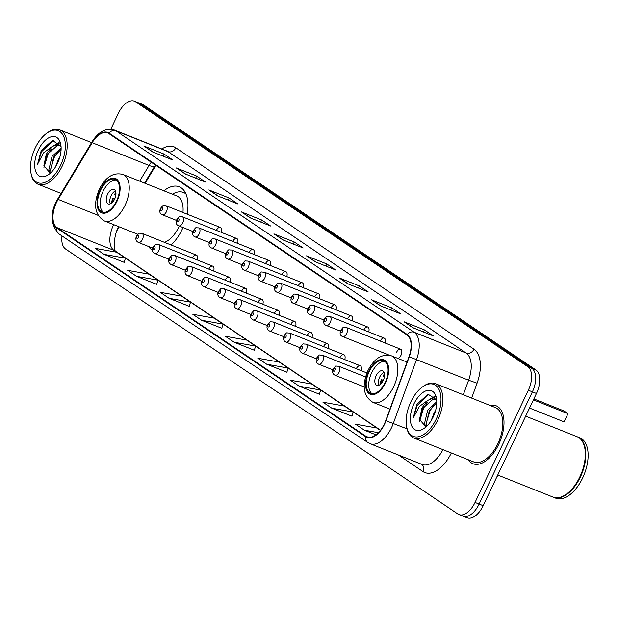 <?xml version="1.0" encoding="UTF-8"?>
<svg xmlns="http://www.w3.org/2000/svg" width="619" height="619" viewBox="0 0 619 619"><rect width="100%" height="100%" fill="white"/><g stroke="black" fill="none" stroke-linecap="round" stroke-linejoin="round"><path stroke-width="0.93" d="M171.123 245.008A34.455 18.616 -68.2 0 0 182.148 229.386A34.455 18.616 -68.2 0 0 182.984 227.544M187.116 214.166A34.455 18.616 -68.2 0 0 179.247 186.799A34.455 18.616 -68.2 0 0 163.873 190.807M397.723 358.347A4.875 2.631 -68.2 0 0 401.019 355.221A4.875 2.631 -68.2 0 0 400.609 349.193A4.875 2.631 -68.2 0 0 396.586 352.226M385.088 342.996A4.875 2.631 -68.2 0 0 384.229 338.129A4.875 2.631 -68.2 0 0 380.244 341.061M368.7 331.923A4.875 2.631 -68.2 0 0 367.841 327.056A4.875 2.631 -68.2 0 0 363.856 329.989M352.312 320.859A4.875 2.631 -68.2 0 0 351.453 315.992A4.875 2.631 -68.2 0 0 347.468 318.924M335.931 309.786A4.875 2.631 -68.2 0 0 335.065 304.919A4.875 2.631 -68.2 0 0 331.08 307.852M319.543 298.722A4.875 2.631 -68.2 0 0 318.677 293.847A4.875 2.631 -68.2 0 0 314.692 296.787M303.155 287.649A4.875 2.631 -68.2 0 0 302.289 282.782A4.875 2.631 -68.2 0 0 298.304 285.715M286.767 276.585A4.875 2.631 -68.2 0 0 285.901 271.71A4.875 2.631 -68.2 0 0 281.924 274.65M270.379 265.512A4.875 2.631 -68.2 0 0 269.513 260.645A4.875 2.631 -68.2 0 0 265.536 263.578M253.991 254.448A4.875 2.631 -68.2 0 0 253.125 249.573A4.875 2.631 -68.2 0 0 249.148 252.513M237.603 243.375A4.875 2.631 -68.2 0 0 236.737 238.508A4.875 2.631 -68.2 0 0 232.759 241.441M221.215 232.311A4.875 2.631 -68.2 0 0 220.349 227.436A4.875 2.631 -68.2 0 0 216.371 230.376M344.744 359.585A4.875 2.631 -68.2 0 0 343.885 354.718A4.875 2.631 -68.2 0 0 339.901 357.65M328.356 348.52A4.875 2.631 -68.2 0 0 327.497 343.646A4.875 2.631 -68.2 0 0 323.513 346.586M311.968 337.448A4.875 2.631 -68.2 0 0 311.109 332.581A4.875 2.631 -68.2 0 0 307.125 335.513M295.588 326.383A4.875 2.631 -68.2 0 0 294.721 321.509A4.875 2.631 -68.2 0 0 290.737 324.449M361.132 370.657A4.875 2.631 -68.2 0 0 360.273 365.783A4.875 2.631 -68.2 0 0 356.289 368.723M279.2 315.311A4.875 2.631 -68.2 0 0 278.333 310.444A4.875 2.631 -68.2 0 0 274.349 313.376M262.812 304.246A4.875 2.631 -68.2 0 0 261.945 299.372A4.875 2.631 -68.2 0 0 257.968 302.312M246.424 293.174A4.875 2.631 -68.2 0 0 245.557 288.307A4.875 2.631 -68.2 0 0 241.58 291.24M230.036 282.109A4.875 2.631 -68.2 0 0 229.169 277.235A4.875 2.631 -68.2 0 0 225.192 280.175M213.648 271.037A4.875 2.631 -68.2 0 0 212.781 266.17A4.875 2.631 -68.2 0 0 208.804 269.103M197.26 259.972A4.875 2.631 -68.2 0 0 196.393 255.098A4.875 2.631 -68.2 0 0 192.416 258.03M118.995 226.786A26.006 14.051 -68.2 0 0 117.161 230.253A26.006 14.051 -68.2 0 0 116.836 230.957M155.872 165.343L145.094 183.301M148.545 246.494A34.455 18.616 -68.2 0 0 152.375 250.153M498.798 475.438A19.506 10.538 111.8 0 1 497.127 476.305M461.913 515.596A19.506 10.538 -68.2 0 0 463.012 516.176L467.074 517.801A19.506 10.538 -68.2 0 0 483.184 505.684L536.456 393.475A19.506 10.538 -68.2 0 0 535.907 369.953L143.678 105.021A19.506 10.538 -68.2 0 0 142.587 104.449L138.524 102.824A19.506 10.538 -68.2 0 1 139.615 103.404A19.506 10.538 -68.2 0 0 138.524 102.824L134.455 101.199A19.506 10.538 -68.2 0 0 118.353 113.316L110.793 129.224M61.985 235.932A19.506 10.538 -68.2 0 0 65.622 249.047L457.851 513.979A19.506 10.538 -68.2 0 0 458.942 514.551A19.506 10.538 -68.2 0 0 475.052 502.435L528.332 390.233L532.394 391.858A19.506 10.538 -68.2 0 0 531.845 368.328L139.615 103.404L531.845 368.328A19.506 10.538 -68.2 0 1 532.394 391.858L479.114 504.059L532.394 391.858L536.456 393.475M463.012 516.176A19.506 10.538 -68.2 0 0 479.114 504.059A19.506 10.538 -68.2 0 1 463.012 516.176L458.942 514.551M498.736 444.334A31.205 16.86 -68.2 0 0 496.105 405.77A31.205 16.86 -68.2 0 0 489.939 405.406A31.205 16.86 -68.2 0 1 496.105 405.77A31.205 16.86 -68.2 0 1 498.736 444.334A31.205 16.86 -68.2 0 1 472.962 463.724A31.205 16.86 -68.2 0 0 498.736 444.334M384.337 424.007A20.806 11.235 111.8 0 1 367.152 436.929A20.806 11.235 111.8 0 1 365.991 436.318L57.056 227.653A20.806 11.235 111.8 0 1 58.155 199.403L92.177 142.726A20.806 11.235 111.8 0 1 107.667 132.953A20.806 11.235 111.8 0 1 108.836 133.572L407 334.964A20.806 11.235 111.8 0 1 408.989 356.714L385.73 420.665A20.806 11.235 111.8 0 1 384.337 424.007M384.569 424.17A21.325 11.521 -68.2 0 0 386.001 420.742L409.26 356.792A21.325 11.521 -68.2 0 0 407.225 334.5L109.052 133.108A21.325 11.521 -68.2 0 0 91.983 142.494L57.962 199.163A21.325 11.521 -68.2 0 0 56.832 228.117L365.767 436.782A21.325 11.521 -68.2 0 0 384.569 424.17M104.046 254.355L125.44 258.185L116.565 252.196L95.171 248.358L104.046 254.355L124.179 262.34M136.582 276.329L157.977 280.167L149.102 274.171L127.707 270.333L136.582 276.329L156.715 284.322M169.119 298.312L190.513 302.142L181.638 296.145L160.244 292.315L169.119 298.312L189.252 306.297M201.662 320.286L223.049 324.116L214.174 318.127L192.788 314.29L201.662 320.286L221.795 328.271M331.815 408.192L353.201 412.03L344.326 406.033L322.94 402.203L331.815 408.192L351.948 416.185M299.271 386.217L320.665 390.055L311.79 384.059L290.396 380.221L299.271 386.217L319.404 394.202M266.735 364.243L288.129 368.073L279.254 362.084L257.86 358.246L266.735 364.243L286.868 372.228M234.199 342.261L255.593 346.098L246.718 340.102L225.324 336.272L234.199 342.261L254.332 350.253M468.235 459.739A31.205 16.86 -68.2 0 0 472.962 463.724A31.205 16.86 -68.2 0 1 468.235 459.739M528.332 390.233A19.506 10.538 -68.2 0 0 527.783 366.703L135.546 101.779A19.506 10.538 -68.2 0 0 134.455 101.199M208.866 189.925L229.185 198.041L238.06 204.038L217.741 195.921L208.866 189.925A5.2 4.348 124 0 1 209.539 190.281L218.105 196.068M176.33 167.95L196.649 176.067L205.523 182.056L185.197 173.939L176.33 167.95A5.2 4.348 124 0 1 176.995 168.298L185.568 174.086M143.786 145.968L164.112 154.085L172.987 160.081L152.661 151.965L143.786 145.968A5.2 4.348 124 0 1 144.459 146.324L153.025 152.112M306.482 255.856L326.801 263.973L335.676 269.969L315.35 261.852L306.482 255.856A5.2 4.348 124 0 1 307.148 256.212L315.721 261.999M339.019 277.838L359.337 285.947L368.212 291.944L347.893 283.827L339.019 277.838A5.2 4.348 124 0 1 339.692 278.186L348.257 283.974M371.555 299.813L391.873 307.929L400.748 313.918L380.43 305.809L371.555 299.813A5.2 4.348 124 0 1 372.228 300.169L380.793 305.956M404.091 321.787L424.417 329.904L433.292 335.9L412.966 327.784L404.091 321.787A5.2 4.348 124 0 1 404.764 322.143L413.33 327.931M241.402 211.907L261.721 220.016L270.596 226.012L250.277 217.896L241.402 211.907A5.2 4.348 124 0 1 242.075 212.255L250.641 218.043M273.938 233.881L294.265 241.998L303.14 247.987L282.813 239.878L273.938 233.881A5.2 4.348 124 0 1 274.612 234.237L283.177 240.017M380.422 430.414L376.87 428.015L355.476 424.177L364.351 430.174L376.019 434.832M294.265 241.998L293.282 244.056M283.471 240.133L274.612 234.237M261.721 220.016L260.746 222.082M250.935 218.159L242.075 212.255M424.417 329.904L423.435 331.962M413.624 328.047L404.764 322.143M391.873 307.929L390.899 309.987M381.087 306.072L372.228 300.169M359.337 285.947L358.362 288.013M348.551 284.09L339.692 278.186M326.801 263.973L325.826 266.031M316.007 262.116L307.148 256.212M164.112 154.085L163.13 156.143M153.319 152.228L144.459 146.324M196.649 176.067L195.674 178.125M185.855 174.202L176.995 168.298M229.185 198.041L228.21 200.099M218.399 196.184L209.539 190.281M255.593 346.098L254.316 350.3M288.129 368.073L286.852 372.274M320.665 390.055L319.396 394.249M353.201 412.03L351.932 416.231M364.351 430.174L378.433 432.696M223.049 324.116L221.78 328.318M190.513 302.142L189.244 306.343M157.977 280.167L156.7 284.369M125.44 258.185L124.164 262.386M410.854 401.808A27.956 15.104 -68.2 0 0 406.621 426.708A27.956 15.104 -68.2 0 0 419.117 436.596A27.956 15.104 -68.2 0 0 436.287 418.993A27.956 15.104 -68.2 0 0 439.358 390.225A27.956 15.104 -68.2 0 0 422.514 386.898A27.956 15.104 -68.2 0 0 410.854 401.808M406.621 426.708L406.845 427.876A29.255 15.808 -68.2 0 0 413.74 437.973A29.255 15.808 -68.2 0 0 437.896 419.798A29.255 15.808 -68.2 0 0 435.436 383.641A29.255 15.808 -68.2 0 0 423.481 386.217L422.514 386.898M413.74 437.973L473.682 461.913A29.255 15.808 -68.2 0 0 497.846 443.738A29.255 15.808 -68.2 0 0 495.386 407.581L435.436 383.641M497.738 475.021L553.007 497.088A32.505 17.556 -68.2 0 0 566.284 494.225A32.505 17.556 -68.2 0 0 579.848 476.893A32.505 17.556 -68.2 0 0 584.769 447.939A32.505 17.556 -68.2 0 0 577.117 436.72L525.678 416.177M566.408 494.14A32.18 17.386 -68.2 0 0 566.524 494.055A32.18 17.386 -68.2 0 0 579.957 476.893A32.18 17.386 -68.2 0 0 584.831 448.233A32.18 17.386 -68.2 0 0 584.8 448.086M553.262 497.189A32.505 17.556 -68.2 0 0 553.51 497.289A32.505 17.556 -68.2 0 0 580.359 477.094A32.505 17.556 -68.2 0 0 577.62 436.921A32.505 17.556 -68.2 0 0 577.365 436.821M553.51 497.289L555.8 498.202A32.505 17.556 -68.2 0 0 582.641 478.007A32.505 17.556 -68.2 0 0 579.91 437.834L577.62 436.921M431.172 420.649L434.143 412.78L435.598 410.482M425.857 426.692L424.526 423.473L427.69 410.204L436.79 401.661M426.762 426.212L426.143 424.116L429.307 410.846L436.782 403.008M436.728 400.284L434.863 399.085L431.087 398.868L427.497 400.516L421.965 407.913L419.527 419.45L422.854 408.269L432.704 399.518L435.644 399.472M436.689 399.843L428.124 394.264L416.92 404.161L413.206 418.042L419.256 406.551L427.497 400.516M433.215 416.912A21.193 11.452 -68.2 0 0 436.426 398.032A21.193 11.452 -68.2 0 0 426.948 390.543A21.193 11.452 -68.2 0 0 413.925 403.89A21.193 11.452 -68.2 0 0 411.596 425.702A21.193 11.452 -68.2 0 0 424.371 428.216A21.193 11.452 -68.2 0 0 433.215 416.912M419.527 419.45L425.764 426.723M413.206 418.042L417.191 405.445L429.021 394.094M419.612 421.268L423.644 408.022L427.489 402.42M431.397 398.806L435.172 396.771M426.073 423.667L430.097 410.598L433.942 404.996M429.307 399.487L434.801 396.307M385.126 382.472A17.549 9.486 -68.2 0 0 383.648 360.776A17.549 9.486 -68.2 0 0 369.156 371.686A17.549 9.486 -68.2 0 0 370.634 393.382A17.549 9.486 -68.2 0 0 385.126 382.472M384.856 361.457A17.549 9.486 -68.2 0 0 371.694 372.7A17.549 9.486 -68.2 0 0 371.973 393.715M533.423 399.874L567.987 413.678L564.102 421.856L529.539 408.053M564.102 421.856L567.987 413.678L563.847 410.877L533.88 398.915M383.231 380.492A7.799 4.217 -68.2 0 0 382.573 370.851A7.799 4.217 -68.2 0 0 376.135 375.694A7.799 4.217 -68.2 0 0 376.793 385.335A7.799 4.217 -68.2 0 0 383.231 380.492M384.035 372.352A7.799 4.217 -68.2 0 0 379.687 377.118A7.799 4.217 -68.2 0 0 378.882 385.258M380.321 384.391A10.399 5.617 111.8 0 1 381.312 379.548L383.3 380.337M381.149 383.61A9.099 4.913 111.8 0 1 381.915 379.958L381.312 379.548M383.207 380.538L381.915 379.958M384.546 375.099A9.099 4.913 111.8 0 0 383.579 376.445L382.975 376.043A10.399 5.617 111.8 0 1 384.484 373.969M383.579 376.445L384.399 376.816M35.182 148.073A27.956 15.104 -68.2 0 0 30.95 172.972A27.956 15.104 -68.2 0 0 43.446 182.853A27.956 15.104 -68.2 0 0 60.623 165.25A27.956 15.104 -68.2 0 0 63.687 136.482A27.956 15.104 -68.2 0 0 46.851 133.162A27.956 15.104 -68.2 0 0 35.182 148.073M30.95 172.972L31.174 174.132A29.255 15.808 -68.2 0 0 38.069 184.238A29.255 15.808 -68.2 0 0 62.233 166.062A29.255 15.808 -68.2 0 0 59.764 129.897A29.255 15.808 -68.2 0 0 47.81 132.474L46.851 133.162M55.509 166.913L58.472 159.037L59.935 156.746M50.193 172.956L48.862 169.73L52.027 156.46L61.126 147.926M51.098 172.469L50.472 170.38L53.636 157.102L61.111 149.272M61.057 146.548L59.2 145.349L55.424 145.132L51.834 146.78L46.293 154.177L43.864 165.714L47.183 154.526L57.033 145.775L59.981 145.736M61.018 146.099L52.46 140.521L41.256 150.425L37.542 164.298L43.585 152.816L51.834 146.78M57.544 163.176A21.193 11.452 -68.2 0 0 60.755 144.297A21.193 11.452 -68.2 0 0 51.276 136.799A21.193 11.452 -68.2 0 0 38.254 150.146A21.193 11.452 -68.2 0 0 35.933 171.966A21.193 11.452 -68.2 0 0 48.7 174.481A21.193 11.452 -68.2 0 0 57.544 163.176M43.864 165.714L50.1 172.98M37.542 164.298L41.519 151.709L53.35 140.358M43.941 167.532L47.973 154.286L51.826 148.684M55.725 145.063L59.509 143.035M50.41 169.931L54.426 156.862L58.279 151.26M53.644 145.751L59.138 142.571M116.542 201.059A17.549 9.486 -68.2 0 0 115.064 179.363A17.549 9.486 -68.2 0 0 100.564 190.273A17.549 9.486 -68.2 0 0 102.042 211.969A17.549 9.486 -68.2 0 0 116.542 201.059M116.264 180.044A17.549 9.486 -68.2 0 0 103.11 191.286A17.549 9.486 -68.2 0 0 103.381 212.302M164.476 242.354A25.031 13.517 -68.2 0 0 178.876 226.894A25.031 13.517 -68.2 0 0 179.262 226.059M182.953 212.503A25.031 13.517 -68.2 0 0 176.771 195.952L122.918 174.45A25.031 13.517 111.8 0 1 125.023 205.384A25.031 13.517 111.8 0 1 104.356 220.937C94.707 214.917 93.028 204.34 99.334 189.213C105.617 176.972 113.478 172.051 122.918 174.45M185.94 193.948A30.749 16.612 -68.2 0 0 183.464 192.47A30.749 16.612 -68.2 0 0 172.376 194.204M114.647 199.078A7.799 4.217 -68.2 0 0 113.989 189.437A7.799 4.217 -68.2 0 0 107.544 194.281A7.799 4.217 -68.2 0 0 108.201 203.922A7.799 4.217 -68.2 0 0 114.647 199.078M115.451 190.938A7.799 4.217 -68.2 0 0 111.103 195.705A7.799 4.217 -68.2 0 0 110.298 203.844M111.73 202.978A10.399 5.617 111.8 0 1 112.728 198.134L114.716 198.923M112.565 202.196A9.099 4.913 111.8 0 1 113.331 198.544L112.728 198.134M114.623 199.125L113.331 198.544M115.962 193.685A9.099 4.913 111.8 0 0 114.995 195.031L114.391 194.629A10.399 5.617 111.8 0 1 115.892 192.555M114.995 195.031L115.807 195.403M535.907 369.953L527.783 366.703M483.184 505.684L475.052 502.435M143.678 105.021L135.546 101.779M113.672 224.658A20.806 11.235 -68.2 0 0 113.37 225.277A20.806 11.235 -68.2 0 0 113.958 250.37L380.453 430.375M365.991 436.318L368.421 437.285M109.052 133.108A6.5 5.432 -56 0 1 115.931 130.841L414.103 332.241A26.006 14.051 111.8 0 1 416.579 359.422L393.328 423.373A26.006 14.051 111.8 0 1 391.579 427.551A26.006 14.051 111.8 0 1 370.1 443.707L422.127 464.482A26.006 14.051 -68.2 0 0 442.949 449.642M386.001 420.742L407.062 428.859M409.26 356.792L468.606 380.198A26.006 14.051 -68.2 0 0 466.122 353.016L414.103 332.241A6.5 5.432 124 0 0 407.225 334.5M114.476 130.075A26.006 14.051 111.8 0 1 115.931 130.841L167.958 151.616A26.006 14.051 -68.2 0 0 166.496 150.85L114.476 130.075C105.973 127.646 98.475 131.599 91.96 141.929L57.946 198.606C49.806 212.425 50.108 224.163 58.844 233.812L367.779 442.477A6.5 5.432 -56 0 1 365.767 436.782M91.983 142.494A6.5 1.571 -149 0 1 91.96 141.929M57.962 199.163A6.5 1.571 -149 0 1 57.946 198.606M56.832 228.117A6.5 5.432 124 0 0 58.844 233.812M451.336 452.984A32.505 17.556 111.8 0 1 422.978 471.585L398.489 455.042M161.791 148.97A32.505 17.556 111.8 0 1 175.811 147.802L473.976 349.201A32.505 17.556 111.8 0 1 477.079 383.184L471.655 398.102M463.306 394.767L468.606 380.198L477.079 383.184M473.976 349.201A6.5 5.432 124 0 1 466.122 353.016L167.958 151.616A6.5 5.432 124 0 0 175.811 147.802M422.978 471.585A6.5 5.432 124 0 0 421.779 464.343M151.268 162.232A20.806 11.235 -68.2 0 0 149.078 165.451L139.662 181.135M92.177 142.726L149.078 165.451A11.699 2.832 31 0 0 154.735 166.109L144.537 183.085M58.155 199.403L98.05 215.335M57.056 227.653L113.958 250.37A11.699 9.78 124 0 1 115.505 251.198L380.569 430.228M368.715 371.385A18.524 10.012 -68.2 0 0 369.233 393.73A18.524 10.012 -68.2 0 0 385.575 382.774A18.524 10.012 -68.2 0 0 385.049 360.42A18.524 10.012 -68.2 0 0 368.715 371.385M393.614 386.798A25.031 13.517 111.8 0 1 372.94 402.35C363.291 396.322 361.62 385.753 367.918 370.626C374.201 358.386 382.062 353.464 391.502 355.863A25.031 13.517 111.8 0 1 393.614 386.798M100.123 189.971A18.524 10.012 -68.2 0 0 100.649 212.317A18.524 10.012 -68.2 0 0 116.983 201.361A18.524 10.012 -68.2 0 0 116.465 179.007A18.524 10.012 -68.2 0 0 100.123 189.971M365.543 376.94L338.686 366.216A4.875 2.631 111.8 0 1 339.096 372.243A4.875 2.631 111.8 0 1 335.065 375.269L364.165 386.89M335.072 370.224A1.625 0.874 -68.2 0 0 335.026 368.266A1.625 0.874 -68.2 0 0 333.595 369.226A1.625 0.874 -68.2 0 0 333.641 371.191A1.625 0.874 -68.2 0 0 335.072 370.224M366.897 372.955L322.298 355.144A4.875 2.631 111.8 0 1 322.708 361.171A4.875 2.631 111.8 0 1 318.677 364.204L332.829 369.853M318.684 359.159A1.625 0.874 -68.2 0 0 318.646 357.202A1.625 0.874 -68.2 0 0 317.207 358.161A1.625 0.874 -68.2 0 0 317.253 360.119A1.625 0.874 -68.2 0 0 318.684 359.159M360.273 365.783L305.91 344.079A4.875 2.631 111.8 0 1 306.32 350.106A4.875 2.631 111.8 0 1 302.296 353.132L316.441 358.78M302.304 348.087A1.625 0.874 -68.2 0 0 302.258 346.129A1.625 0.874 -68.2 0 0 300.819 347.089A1.625 0.874 -68.2 0 0 300.865 349.054A1.625 0.874 -68.2 0 0 302.304 348.087M343.885 354.718L289.522 333.007A4.875 2.631 111.8 0 1 289.932 339.034A4.875 2.631 111.8 0 1 285.908 342.067L300.053 347.716M285.916 337.022A1.625 0.874 -68.2 0 0 285.87 335.065A1.625 0.874 -68.2 0 0 284.431 336.024A1.625 0.874 -68.2 0 0 284.477 337.982A1.625 0.874 -68.2 0 0 285.916 337.022M327.497 343.646L273.134 321.942A4.875 2.631 111.8 0 1 273.544 327.969A4.875 2.631 111.8 0 1 269.52 330.995L283.664 336.643M269.528 325.95A1.625 0.874 -68.2 0 0 269.482 323.992A1.625 0.874 -68.2 0 0 268.05 324.952A1.625 0.874 -68.2 0 0 268.089 326.917A1.625 0.874 -68.2 0 0 269.528 325.95M311.109 332.581L256.746 310.87A4.875 2.631 111.8 0 1 257.156 316.897A4.875 2.631 111.8 0 1 253.132 319.93L267.276 325.579M253.14 314.885A1.625 0.874 -68.2 0 0 253.094 312.92A1.625 0.874 -68.2 0 0 251.662 313.887A1.625 0.874 -68.2 0 0 251.709 315.845A1.625 0.874 -68.2 0 0 253.14 314.885M294.721 321.509L240.358 299.805A4.875 2.631 111.8 0 1 240.768 305.832A4.875 2.631 111.8 0 1 236.744 308.858L250.888 314.506M236.752 303.813A1.625 0.874 -68.2 0 0 236.706 301.855A1.625 0.874 -68.2 0 0 235.274 302.815A1.625 0.874 -68.2 0 0 235.321 304.78A1.625 0.874 -68.2 0 0 236.752 303.813M278.333 310.444L223.97 288.733A4.875 2.631 111.8 0 1 224.38 294.76A4.875 2.631 111.8 0 1 220.356 297.793L234.5 303.442M220.364 292.748A1.625 0.874 -68.2 0 0 220.318 290.783A1.625 0.874 -68.2 0 0 218.886 291.75A1.625 0.874 -68.2 0 0 218.933 293.708A1.625 0.874 -68.2 0 0 220.364 292.748M261.945 299.372L207.582 277.668A4.875 2.631 111.8 0 1 207.992 283.695A4.875 2.631 111.8 0 1 203.968 286.721L218.112 292.369M203.976 281.676A1.625 0.874 -68.2 0 0 203.93 279.718A1.625 0.874 -68.2 0 0 202.498 280.678A1.625 0.874 -68.2 0 0 202.545 282.643A1.625 0.874 -68.2 0 0 203.976 281.676M245.557 288.307L191.201 266.596A4.875 2.631 111.8 0 1 191.611 272.623A4.875 2.631 111.8 0 1 187.58 275.656L201.724 281.305M187.588 270.611A1.625 0.874 -68.2 0 0 187.542 268.646A1.625 0.874 -68.2 0 0 186.11 269.613A1.625 0.874 -68.2 0 0 186.157 271.571A1.625 0.874 -68.2 0 0 187.588 270.611M229.169 277.235L174.813 255.531A4.875 2.631 111.8 0 1 175.223 261.558A4.875 2.631 111.8 0 1 171.192 264.584L185.336 270.232M171.2 259.539A1.625 0.874 -68.2 0 0 171.154 257.581A1.625 0.874 -68.2 0 0 169.722 258.541A1.625 0.874 -68.2 0 0 169.768 260.506A1.625 0.874 -68.2 0 0 171.2 259.539M212.781 266.17L158.425 244.459A4.875 2.631 111.8 0 1 158.835 250.486A4.875 2.631 111.8 0 1 154.804 253.519L168.948 259.168M154.812 248.474A1.625 0.874 -68.2 0 0 154.765 246.509A1.625 0.874 -68.2 0 0 153.334 247.476A1.625 0.874 -68.2 0 0 153.38 249.434A1.625 0.874 -68.2 0 0 154.812 248.474M196.393 255.098L142.037 233.394A4.875 2.631 111.8 0 1 142.447 239.414A4.875 2.631 111.8 0 1 138.416 242.447L152.568 248.095M138.424 237.402A1.625 0.874 -68.2 0 0 138.377 235.444A1.625 0.874 -68.2 0 0 136.946 236.404A1.625 0.874 -68.2 0 0 136.992 238.369A1.625 0.874 -68.2 0 0 138.424 237.402M346.663 333.509A4.875 2.631 111.8 0 1 342.632 336.543C340.102 335.599 339.483 333.463 340.767 330.12C344.419 326.112 342.175 327.59 346.253 327.482A4.875 2.631 111.8 0 1 346.663 333.509M341.162 330.5A1.625 0.874 -68.2 0 0 341.208 332.457A1.625 0.874 -68.2 0 0 342.64 331.498A1.625 0.874 -68.2 0 0 342.601 329.54A1.625 0.874 -68.2 0 0 341.162 330.5M330.275 322.445A4.875 2.631 111.8 0 1 326.252 325.47C323.714 324.534 323.095 322.391 324.379 319.048C328.031 315.048 325.787 316.518 329.865 316.417A4.875 2.631 111.8 0 1 330.275 322.445M324.774 319.427A1.625 0.874 -68.2 0 0 324.82 321.393A1.625 0.874 -68.2 0 0 326.259 320.433A1.625 0.874 -68.2 0 0 326.213 318.468A1.625 0.874 -68.2 0 0 324.774 319.427M313.887 311.372A4.875 2.631 111.8 0 1 309.864 314.406C307.326 313.462 306.707 311.326 307.991 307.983C311.643 303.975 309.399 305.453 313.477 305.345A4.875 2.631 111.8 0 1 313.887 311.372M308.386 308.363A1.625 0.874 -68.2 0 0 308.432 310.32A1.625 0.874 -68.2 0 0 309.871 309.361A1.625 0.874 -68.2 0 0 309.825 307.403A1.625 0.874 -68.2 0 0 308.386 308.363M297.499 300.308A4.875 2.631 111.8 0 1 293.476 303.333C290.938 302.397 290.319 300.254 291.603 296.911C295.255 292.911 293.011 294.381 297.089 294.28A4.875 2.631 111.8 0 1 297.499 300.308M292.006 297.29A1.625 0.874 -68.2 0 0 292.044 299.256A1.625 0.874 -68.2 0 0 293.483 298.296A1.625 0.874 -68.2 0 0 293.437 296.331A1.625 0.874 -68.2 0 0 292.006 297.29M281.111 289.235A4.875 2.631 111.8 0 1 277.088 292.269C274.55 291.325 273.931 289.189 275.215 285.846C278.867 281.838 276.623 283.316 280.701 283.208A4.875 2.631 111.8 0 1 281.111 289.235M275.617 286.226A1.625 0.874 -68.2 0 0 275.664 288.183A1.625 0.874 -68.2 0 0 277.095 287.224A1.625 0.874 -68.2 0 0 277.049 285.266A1.625 0.874 -68.2 0 0 275.617 286.226M264.723 278.171A4.875 2.631 111.8 0 1 260.7 281.196C258.162 280.26 257.543 278.117 258.835 274.774C262.479 270.774 260.235 272.244 264.313 272.143A4.875 2.631 111.8 0 1 264.723 278.171M259.229 275.153A1.625 0.874 -68.2 0 0 259.276 277.119A1.625 0.874 -68.2 0 0 260.707 276.159A1.625 0.874 -68.2 0 0 260.661 274.194A1.625 0.874 -68.2 0 0 259.229 275.153M248.335 267.099A4.875 2.631 111.8 0 1 244.312 270.132C241.781 269.188 241.155 267.052 242.447 263.709C246.091 259.701 243.847 261.179 247.925 261.071A4.875 2.631 111.8 0 1 248.335 267.099M242.841 264.089A1.625 0.874 -68.2 0 0 242.888 266.046A1.625 0.874 -68.2 0 0 244.319 265.087A1.625 0.874 -68.2 0 0 244.273 263.129A1.625 0.874 -68.2 0 0 242.841 264.089M231.947 256.034A4.875 2.631 111.8 0 1 227.924 259.059C225.393 258.123 224.767 255.98 226.059 252.637C229.703 248.637 227.459 250.107 231.537 250.006A4.875 2.631 111.8 0 1 231.947 256.034M226.453 253.016A1.625 0.874 -68.2 0 0 226.5 254.982A1.625 0.874 -68.2 0 0 227.931 254.022A1.625 0.874 -68.2 0 0 227.885 252.057A1.625 0.874 -68.2 0 0 226.453 253.016M215.567 244.962A4.875 2.631 111.8 0 1 211.536 247.995C209.005 247.051 208.379 244.915 209.671 241.572C213.315 237.564 211.071 239.042 215.157 238.934A4.875 2.631 111.8 0 1 215.567 244.962M210.065 241.952A1.625 0.874 -68.2 0 0 210.112 243.909A1.625 0.874 -68.2 0 0 211.543 242.95A1.625 0.874 -68.2 0 0 211.497 240.992A1.625 0.874 -68.2 0 0 210.065 241.952M199.179 233.897A4.875 2.631 111.8 0 1 195.147 236.922C192.617 235.986 191.991 233.843 193.283 230.5C196.927 226.5 194.683 227.97 198.769 227.869A4.875 2.631 111.8 0 1 199.179 233.897M193.677 230.879A1.625 0.874 -68.2 0 0 193.724 232.845A1.625 0.874 -68.2 0 0 195.155 231.885A1.625 0.874 -68.2 0 0 195.109 229.92A1.625 0.874 -68.2 0 0 193.677 230.879M182.791 222.825A4.875 2.631 111.8 0 1 178.759 225.858C176.229 224.914 175.603 222.778 176.895 219.436C180.539 215.427 178.303 216.905 182.381 216.797A4.875 2.631 111.8 0 1 182.791 222.825M177.289 219.815A1.625 0.874 -68.2 0 0 177.336 221.772A1.625 0.874 -68.2 0 0 178.767 220.813A1.625 0.874 -68.2 0 0 178.721 218.855A1.625 0.874 -68.2 0 0 177.289 219.815M166.403 211.76A4.875 2.631 111.8 0 1 162.371 214.785C159.841 213.849 159.222 211.706 160.507 208.363C164.159 204.363 161.915 205.833 165.993 205.732A4.875 2.631 111.8 0 1 166.403 211.76M160.901 208.742A1.625 0.874 -68.2 0 0 160.948 210.708A1.625 0.874 -68.2 0 0 162.379 209.74A1.625 0.874 -68.2 0 0 162.333 207.783A1.625 0.874 -68.2 0 0 160.901 208.742M115.683 251.337C114.747 252.699 112.225 238.4 118.616 226.701L118.639 226.647M367.779 442.477L370.1 443.707M155.4 165.025L154.735 166.109M389.924 409.136L372.94 402.35M407.039 362.069L391.502 355.863M61.057 193.414L38.069 184.238M91.566 142.594L59.764 129.897M137.805 234.292L104.356 220.937M185.677 193.352L183.464 192.47M338.686 366.216C334.608 366.316 336.852 364.846 333.2 368.847C331.908 371.826 332.535 373.969 335.065 375.269M322.298 355.144C318.22 355.252 320.464 353.774 316.812 357.782C315.52 360.761 316.147 362.904 318.677 364.204M305.91 344.079C301.832 344.179 304.076 342.709 300.424 346.71C299.139 349.689 299.758 351.832 302.296 353.132M289.522 333.007C285.444 333.115 287.688 331.637 284.036 335.645C282.751 338.624 283.37 340.767 285.908 342.067M273.134 321.942C269.056 322.042 271.3 320.572 267.648 324.573C266.363 327.552 266.982 329.695 269.52 330.995M256.746 310.87C252.668 310.978 254.912 309.5 251.26 313.508C249.975 316.487 250.594 318.623 253.132 319.93M240.358 299.805C236.28 299.906 238.524 298.435 234.88 302.436C233.587 305.415 234.206 307.558 236.744 308.858M223.97 288.733C219.892 288.841 222.136 287.363 218.492 291.371C217.199 294.35 217.818 296.486 220.356 297.793M207.582 277.668C203.504 277.769 205.748 276.298 202.103 280.299C200.811 283.278 201.43 285.421 203.968 286.721M191.201 266.596C187.116 266.696 189.36 265.226 185.715 269.234C184.423 272.213 185.05 274.349 187.58 275.656M174.813 255.531C170.728 255.632 172.972 254.161 169.327 258.162C168.035 261.141 168.662 263.284 171.192 264.584M158.425 244.459C154.348 244.559 156.584 243.089 152.939 247.097C151.647 250.076 152.274 252.212 154.804 253.519M142.037 233.394C137.96 233.495 140.203 232.024 136.551 236.025C135.259 239.004 135.886 241.147 138.416 242.447M389.521 355.267L342.632 336.543M400.609 349.193L346.253 327.482M340.396 331.119L326.252 325.47M384.229 338.129L329.865 316.417M324.008 320.054L309.864 314.406M367.841 327.056L313.477 305.345M307.62 308.982L293.476 303.333M351.453 315.992L297.089 294.28M291.232 297.917L277.088 292.269M335.065 304.919L280.701 283.208M274.844 286.845L260.7 281.196M318.677 293.847L264.313 272.143M258.456 275.78L244.312 270.132M302.289 282.782L247.925 261.071M242.068 264.708L227.924 259.059M285.901 271.71L231.537 250.006M225.68 253.643L211.536 247.995M269.513 260.645L215.157 238.934M209.292 242.571L195.147 236.922M253.125 249.573L198.769 227.869M192.911 231.506L178.759 225.858M236.737 238.508L182.381 216.797M176.523 220.434L162.371 214.785M220.349 227.436L165.993 205.732"/></g></svg>
